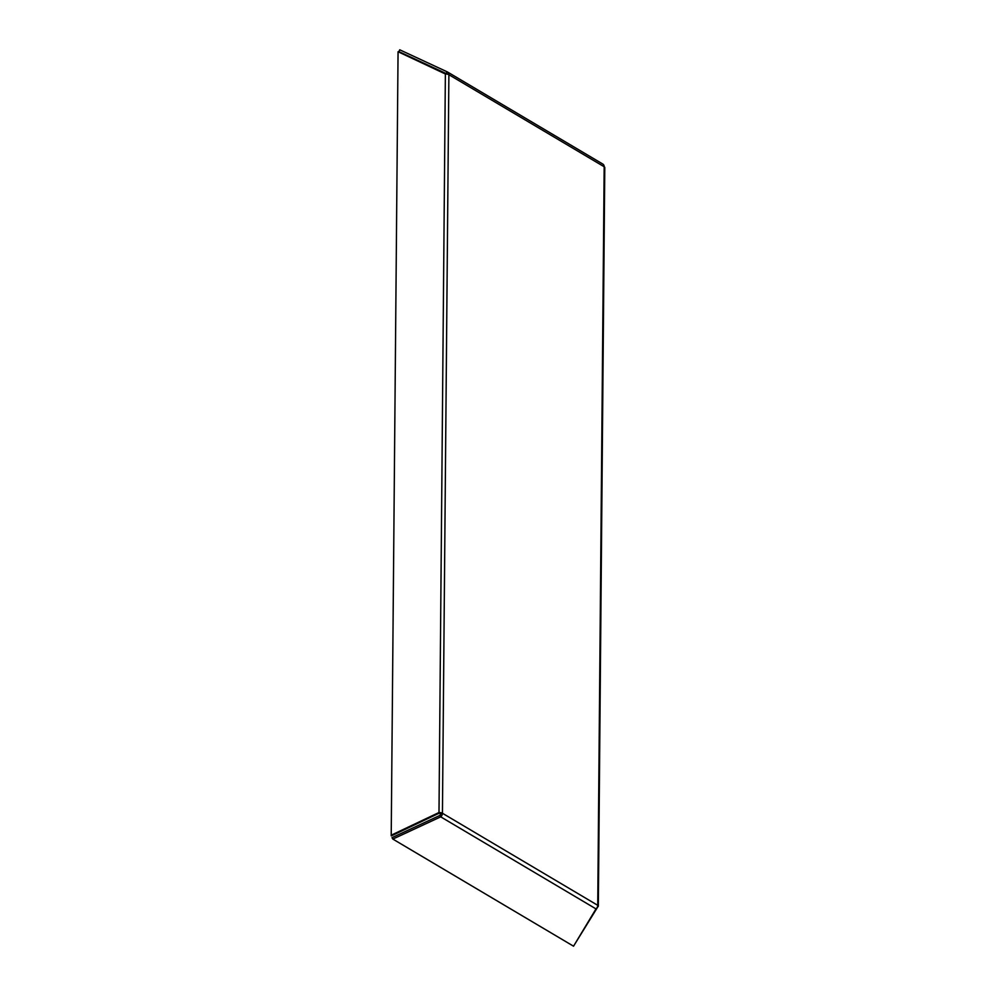 <?xml version="1.0" encoding="UTF-8"?>
<svg xmlns="http://www.w3.org/2000/svg" width="996" height="996" viewBox="0 0 996 996"><rect width="100%" height="100%" fill="white"/><g stroke="black" fill="none" stroke-linecap="round" stroke-linejoin="round"><path stroke-width="1.49" d="M574.779 944.171L597.861 906.771A3.984 1.444 -179.5 0 0 598.335 906.086A3.984 1.444 -179.5 0 0 597.737 905.314A3.984 3.15 120.7 0 1 596.006 908.9L573.547 946.2L392.847 839.08L440.718 816.845A3.984 3.15 -59.3 0 0 442.436 813.259A3.984 1.444 -179.5 0 0 438.925 812.549L391.216 835.183L398.064 51.742L445.374 73.99A3.984 1.444 0.5 0 1 448.885 74.7A3.984 3.15 -59.3 0 0 447.528 71.998A3.984 3.15 -59.3 0 0 447.216 71.849L399.745 49.8L398.873 51.593L402.969 54.021M602.518 163.904A3.984 3.15 120.7 0 1 602.829 164.066A3.984 3.15 120.7 0 1 604.174 166.755L448.885 74.7L442.436 813.259L440.742 813.632A1.992 1.569 120.7 0 1 439.883 815.425L392.013 837.661L392.847 839.08M439.722 815.326L440.556 816.745M439.883 815.425L440.718 816.845L596.006 908.9M446.918 74.09A1.992 1.569 -59.3 0 0 446.357 73.642L398.873 51.593M446.656 73.816L447.216 71.849M446.196 73.542L447.055 71.749M440.742 813.632A1.992 0.722 -179.5 0 0 438.987 813.271L391.291 835.905L391.216 835.183M438.987 813.271L445.374 73.692M438.987 813.57L438.925 812.848M442.436 813.259L597.737 905.314L604.174 166.755A3.984 1.444 0.5 0 1 604.784 167.527L598.335 906.086M602.829 164.066L447.528 71.998"/></g></svg>
